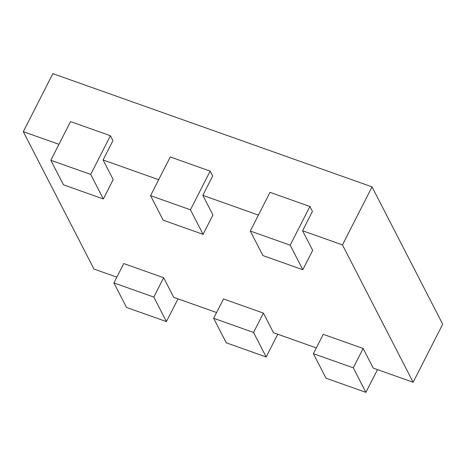 <?xml version="1.0" encoding="UTF-8"?>
<svg xmlns="http://www.w3.org/2000/svg" width="466" height="466" viewBox="0 0 466 466"><rect width="100%" height="100%" fill="white"/><g stroke="black" fill="none" stroke-linecap="round" stroke-linejoin="round"><path stroke-width="0.7" d="M290.19 245.186L302.807 269.715L262.911 255.56L250.294 231.037L290.19 245.186L309.902 206.496L312.43 211.401L302.568 230.746L312.663 250.37L302.807 269.715M250.294 231.037L270.006 192.347L309.902 206.496M353.28 367.825L365.903 392.355L326.008 378.2L313.385 353.671L353.28 367.825L363.142 348.481L373.237 368.105L413.132 382.254L342.469 244.9L302.568 230.746M363.142 348.481L323.241 334.326L313.385 353.671M316.321 347.916L273.495 332.724L263.401 313.1L223.505 298.945L213.649 318.29L253.545 332.444L266.162 356.973L277.748 334.233M216.579 312.535L173.754 297.343L163.659 277.719L123.764 263.564L113.908 282.909L153.803 297.063L166.42 321.592L178.012 298.852M116.844 277.154L93.963 269.039L23.3 131.68L52.868 73.645L372.037 186.866L342.469 244.9M58.943 144.326L23.3 131.68M103.33 198.953L63.434 184.798L50.817 160.275L90.713 174.424L103.33 198.953L113.186 179.608L103.091 159.984L158.679 179.707M203.071 234.334L163.176 220.179L150.553 195.656L190.448 209.805L203.071 234.334L212.927 214.989L202.832 195.365L258.42 215.088M90.713 174.424L110.425 135.734L112.947 140.639L103.091 159.984M190.448 209.805L210.166 171.115L212.688 176.02L202.832 195.365M413.132 382.254L442.7 324.22L372.037 186.866M365.903 392.355L377.489 369.614M253.545 332.444L263.401 313.1M150.553 195.656L170.271 156.966L210.166 171.115M266.162 356.973L226.266 342.819L213.649 318.29M153.803 297.063L163.659 277.719M50.817 160.275L70.529 121.585L110.425 135.734M166.42 321.592L126.525 307.438L113.908 282.909"/></g></svg>
